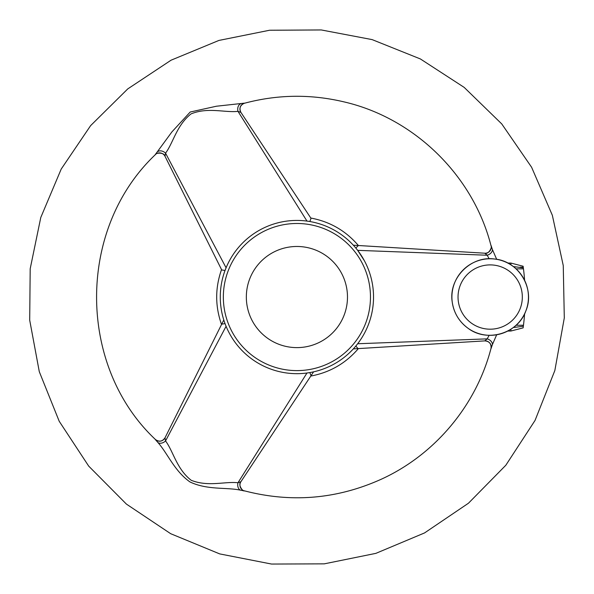 <?xml version="1.0" encoding="UTF-8"?>
<svg xmlns="http://www.w3.org/2000/svg" width="594" height="594" viewBox="0 0 594 594"><rect width="100%" height="100%" fill="white"/><g stroke="black" fill="none" stroke-linecap="round" stroke-linejoin="round"><path stroke-width="0.89" d="M491.052 245.515L492.404 249.495A6.133 4.292 -22.8 0 1 487.199 255.234L484.771 253.207A6.133 6.111 93.5 0 0 491.223 246.428M492.404 249.495L496.681 259.333M489.166 258.791L487.199 255.234L357.662 250.349L355.836 248.062L358.382 245.508C345.753 230.762 329.893 221.607 310.803 218.043M496.681 334.764L492.404 344.602A6.133 4.292 22.8 0 0 487.199 338.862L489.166 335.306M492.404 344.602L491.052 348.574M491.223 347.668A6.133 6.111 -93.5 0 0 484.771 340.889L487.199 338.862L357.662 343.748M513.342 327.517L523.344 326.262L523.128 327.866L510.951 331.014L507.714 331.066M510.951 331.014A3.067 1.604 90 0 0 510.766 329.314M507.714 263.023L510.951 263.075L523.128 266.231A228.311 228.311 0 0 1 523.151 266.35M523.128 266.231L523.344 267.835A228.311 228.311 0 0 1 523.47 268.844A228.311 228.311 0 0 0 523.344 267.835L523.47 268.844L516.052 268.844M516.052 325.245L523.47 325.245L523.344 326.262A228.311 228.311 0 0 0 523.47 325.245A228.311 228.311 0 0 1 523.128 327.866M244.461 490.948L240.34 490.132C226.01 487.139 207.351 490.176 190.006 481.964C174.391 470.997 167.694 453.489 157.974 442.582L155.205 439.419M155.205 154.678L171.926 131.883L190.214 112.014L216.431 106.222L244.461 103.148M523.47 325.245A228.311 228.311 0 0 0 524.606 313.766M524.606 280.331A228.311 228.311 0 0 0 523.47 268.844M523.344 267.835L513.342 266.58M510.951 263.075A3.067 1.604 -90 0 1 510.766 264.783M364.345 260.662L357.662 250.349A76.633 76.633 0 0 1 321.569 369.602A76.633 76.633 0 0 1 220.277 297.045A76.633 76.633 0 0 1 357.662 250.349M520.166 267.159L523.255 267.159M306.972 221.079L237.971 111.338C225.111 112.882 208.026 106.913 191.038 113.9C176.596 125.319 173.3 142.768 165.548 153.155L226.084 267.783L225.022 270.508L221.703 269.921L165.006 156.274A6.133 6.111 -26.5 0 0 155.91 154.076M223.79 319.995L221.703 324.176L225.022 323.589M243.585 103.453A6.133 6.111 146.5 0 0 240.941 112.429L311.011 218.354L309.868 221.517M240.34 103.965A6.133 4.292 -97.2 0 0 237.971 111.338L240.941 112.429C239.026 108.36 240.087 105.331 244.141 103.334C277.301 94.446 310.58 93.956 343.985 101.878C414.523 118.161 473.292 175.713 491.052 245.886C492.575 246.072 489.129 254.7 484.771 253.207L353.333 245.203M155.91 440.02A6.133 6.111 26.5 0 0 165.006 437.823L221.703 324.176M157.974 151.515A6.133 4.292 -142.8 0 1 165.548 153.155L165.006 156.274C164.122 151.752 154.93 153.081 155.531 154.492C76.381 229.306 77.495 366.461 155.531 439.605C159.281 442.114 162.437 441.52 165.006 437.823L165.548 440.941C173.314 451.306 176.685 469.089 191.231 480.301C208.338 487.102 225.096 481.229 237.971 482.759L306.972 373.01L309.868 372.572L311.011 375.735L240.941 481.667L237.971 482.759A6.133 4.292 97.2 0 0 240.34 490.132M157.974 442.582A6.133 4.292 142.8 0 0 165.548 440.941L226.084 326.314M311.011 375.735L313.595 371.837M243.585 490.637A6.133 6.111 -146.5 0 1 240.941 481.667C237.466 484.689 243.221 491.988 244.141 490.763C291.194 503.044 336.895 499.205 381.237 479.247C434.919 454.766 476.336 405.338 491.052 348.203C491.349 343.703 489.256 341.26 484.771 340.889L358.004 348.611L355.836 346.035M347.483 297.045A50.579 50.579 0 0 0 271.621 253.244A50.579 50.579 0 0 0 271.621 340.845A50.579 50.579 0 0 0 347.483 297.045M353.333 348.893L358.382 348.589C345.753 363.335 329.893 372.49 310.803 376.054M223.344 297.045A73.567 73.567 0 0 1 333.687 233.338A73.567 73.567 0 0 1 333.687 360.758A73.567 73.567 0 0 1 223.344 297.045M452.242 302.101A38.276 38.276 0 0 1 485.127 259.11A38.276 38.276 0 0 1 528.118 291.996A38.276 38.276 0 0 1 495.233 334.986A38.276 38.276 0 0 1 452.242 302.101C448.21 278.348 470.916 255.338 494.72 259.043C518.725 261.048 535.372 288.758 525.861 310.892C517.946 333.65 486.969 342.879 467.894 328.163C459.088 321.629 453.868 312.941 452.242 302.101M458.316 301.292A32.143 32.143 0 0 1 502.435 267.33A32.143 32.143 0 0 1 509.786 322.52A32.143 32.143 0 0 1 458.316 301.292M563.253 265.54L552.353 215.31L531.6 167.248L501.774 123.953L464.174 87.385L420.381 58.947L372.134 39.612L321.265 29.952L269.587 30.242L218.926 40.429L171.065 60.194L127.747 88.914L90.622 125.631L61.212 169.067L40.778 217.501L30.19 268.77L29.7 320.173L39.293 371.696L59.214 421.28L88.699 466.112L126.411 504.098L170.701 533.709L219.713 553.905L271.532 564.048L324.227 563.855L375.861 553.363L424.554 532.929L468.458 503.222L505.821 465.251L535.053 420.411L554.841 370.53L564.3 317.939L563.253 265.54M221.54 269.579C215.08 287.89 215.08 306.207 221.54 324.517"/></g></svg>

